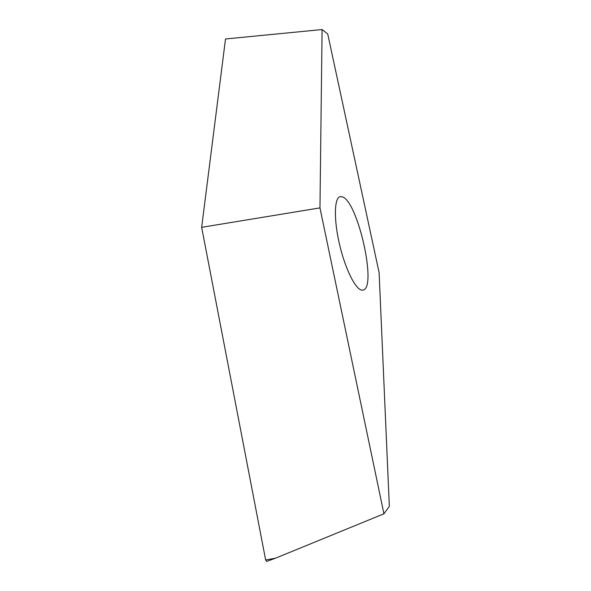 <?xml version="1.0" encoding="UTF-8"?>
<svg xmlns="http://www.w3.org/2000/svg" width="591" height="591" viewBox="0 0 591 591"><rect width="100%" height="100%" fill="white"/><g stroke="black" fill="none" stroke-linecap="round" stroke-linejoin="round"><path stroke-width="0.89" d="M362.209 290.181C356.011 290.307 345.425 269.614 339.574 244.6C333.649 219.601 334.21 197.845 340.135 196.64L342.374 196.84C357.954 201.465 377.302 288.172 363.007 290.107L362.209 290.181M389.343 506.339L383.928 513.793L275.465 558.214L266.615 561.435L265.647 559.958L201.657 227.328L225.511 38.969L322.095 29.55L327.717 33.938L379.112 272.636L389.343 506.339M383.928 513.793L319.96 207.892L201.657 227.328M319.96 207.892L322.095 29.55M265.647 559.958L275.465 558.214"/></g></svg>
